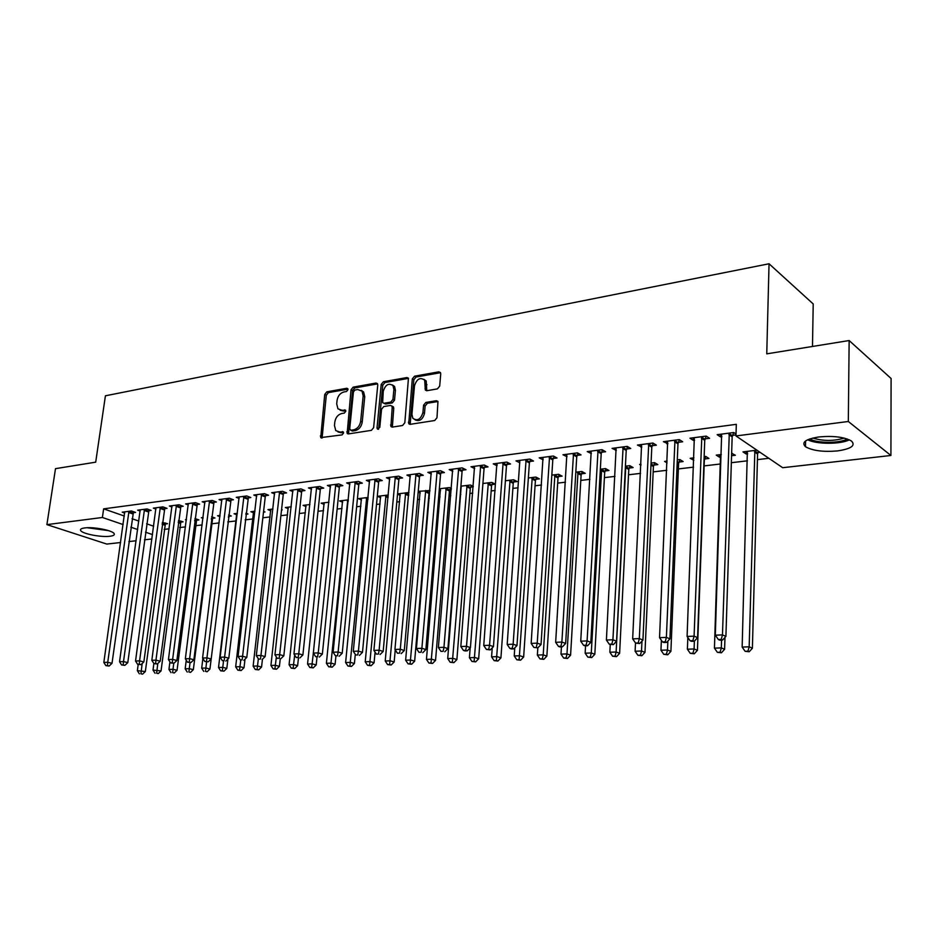 <?xml version="1.0" encoding="UTF-8"?>
<svg xmlns="http://www.w3.org/2000/svg" width="938" height="938" viewBox="0 0 938 938"><rect width="100%" height="100%" fill="white"/><g stroke="black" fill="none" stroke-linecap="round" stroke-linejoin="round"><path stroke-width="1.41" d="M347.998 389.645L346.826 388.262L326.823 391.826L324.724 394.452L320.737 437.6L342.053 434.892L343.566 433.039L343.273 431.914L339.767 432.019L335.781 430.612L334.456 425.489L334.819 421.994C335.652 417.422 337.938 414.608 341.666 413.541L344.281 413.107L345.794 411.254L345.524 410.176L342.007 410.281L337.938 408.827L336.707 403.891L337.059 400.42C337.891 395.883 340.166 393.057 343.883 391.967L346.497 391.498L347.998 389.645M837.611 450.908C823.189 452.128 812.484 450.732 805.472 446.711C801.111 442.373 805.613 439.125 818.968 436.944C833.448 435.642 844.27 437.002 851.458 441.024C855.878 445.527 851.258 448.821 837.611 450.908M109.934 536.255C101.398 537.451 82.954 533.957 80.774 530.709C79.8 529.349 81.114 528.422 84.725 527.93C93.225 526.687 111.903 530.216 114.014 533.441C115.034 534.836 113.674 535.774 109.934 536.255M437.389 388.907L439.688 386.128L440.731 373.899L440.461 372.562L438.843 371.847L414.549 376.185L412.298 378.929L408.734 423.718L410.211 424.328L434.681 420.529L436.991 417.75L437.964 401.405L436.369 400.714L425.864 402.437L423.577 405.204L422.932 412.556C420.705 419.45 417.34 421.361 412.837 418.289L411.923 414.315L414.49 385.788C416.812 378.8 420.201 376.935 424.68 380.195L425.336 390.032L426.896 390.7L437.389 388.907M735.967 435.947L848.315 421.49L890.912 455.481L782.691 467.71L735.967 435.947L736.318 424.328L103.637 508.853L102.394 517.483L123.124 524.565M120.615 542.516L106.803 544.075L46.9 524.623L55.494 468.66L95.699 462.164L105.419 395.801L769.043 263.777L766.756 353.849L849.148 340.541L848.315 421.49M46.9 524.623L102.394 517.483M377.756 385.049L377.428 383.607L376.021 383.056L353.169 387.136L351.023 389.786L347.166 433.45L348.444 433.907L371.425 430.343L373.629 427.646L377.756 385.049M383.396 381.743L406.951 377.545L408.452 378.166L404.817 422.78L402.554 425.512L392.342 427.095L390.923 426.532L392.201 407.514L391.85 406.025L390.419 405.451L383.748 406.564L381.531 409.273L379.808 427.388L377.299 428.912L377.029 427.822L381.191 384.439L383.396 381.743L384.943 382.563L408.487 378.377L406.951 377.545M812.484 346.462L813.211 303.947L769.043 263.777M705.153 438.867L709.55 438.292L706.22 436.1L689.969 438.222L693.346 440.391L694.589 440.227M721.322 454.52L716.257 455.129L719.434 457.181L720.806 457.017M731.57 455.716L735.357 455.258L731.64 453.265M652.191 445.702L656.389 445.163L652.942 443.041L637.441 445.058L641.815 447.039M678.983 462.059L683.11 461.555L679.851 459.561L677.306 459.866M667.153 461.097L664.596 461.414L667.07 462.903M601.598 452.233L605.608 451.717L602.055 449.677L587.235 451.6L591.397 453.558M629.187 468.062L633.127 467.581L629.773 465.647L625.412 466.174M553.197 458.483L557.043 457.99L553.397 456.009L539.209 457.861L543.172 459.784M581.49 473.807L585.277 473.35L581.83 471.474L575.815 472.201M506.86 464.474L510.542 463.993L506.825 462.082L493.236 463.853L497.011 465.74M535.774 479.318L539.409 478.884L535.879 477.067L528.364 477.97M462.469 470.208L465.987 469.75L462.2 467.886L449.185 469.586L452.784 471.333M491.922 484.606L495.405 484.184L491.805 482.413L482.918 483.504M419.884 475.707L423.261 475.273L419.415 473.467L406.916 475.097L410.363 476.692M449.818 489.683L451.295 489.495M439.242 490.035L440.567 490.644M439.347 488.792L449.501 487.561L451.377 488.44M378.999 480.983L382.247 480.561L378.354 478.814L366.348 480.385L369.654 481.839M397.524 494.185L400.256 495.405M397.548 493.88L408.945 492.544M339.72 486.06L342.851 485.65L338.899 483.949L327.374 485.462L330.539 486.81M368.142 497.457L358.351 498.641L361.493 499.989M301.966 490.937L304.967 490.551L300.981 488.897L289.889 490.34L292.926 491.582M328.945 502.217L321.171 503.167L324.196 504.41M265.63 495.627L268.514 495.252L264.504 493.646L253.823 495.041L256.742 496.19M291.249 506.801L285.363 507.517L288.271 508.666M230.642 500.142L233.421 499.79L229.376 498.219L219.093 499.567L221.907 500.634M263.496 512.136L264.938 511.96L263.578 511.433M254.995 511.21L250.856 511.714L253.659 512.781M196.921 504.503L199.606 504.152L195.538 502.627L185.63 503.917L188.339 504.925M228.649 516.334L231.323 516.017L228.614 515.009M220.09 515.454L217.569 515.759L219.938 516.639M164.42 508.701L167.011 508.361L162.919 506.883L153.363 508.126L155.966 509.064M196.3 520.238L198.879 519.922L194.928 518.515M186.451 519.546L185.454 519.664L186.392 520.004M133.055 512.746L135.553 512.429L131.449 510.976L122.221 512.183L124.731 513.063M165.065 524.002L167.55 523.697L162.38 522.466M103.637 508.853L124.32 516.041M132.024 518.714L138.836 521.082M146.621 523.779L153.656 526.23M164.15 529.395L169.133 528.809M179.639 527.566L185.513 526.886M195.397 525.714L202.186 524.917M211.437 523.838L219.175 522.923M227.782 521.915L236.083 520.93M245.146 519.863L252.932 518.949M262.851 517.788L270.109 516.932M280.884 515.666L287.591 514.88M299.269 513.508L305.401 512.781M318.017 511.304L323.551 510.647M337.129 509.053L342.042 508.478M356.628 506.766L360.884 506.262M376.513 504.421L380.101 503.999M396.809 502.041L399.682 501.701M417.516 499.602L419.661 499.344M428.596 498.301L429.287 498.219M438.656 497.117L440.039 496.952M449.032 495.897L450.791 495.686M460.23 494.584L460.816 494.514M469.891 493.447L472.752 493.107M491.172 490.937L495.182 490.468M512.887 488.393L518.104 487.772M535.047 485.778L541.519 485.028M557.688 483.117L565.462 482.202M580.798 480.408L589.932 479.33M604.412 477.63L614.965 476.387M628.53 474.792L640.56 473.373M653.176 471.896L666.754 470.301M678.373 468.93L693.557 467.147M704.133 465.905L720.572 463.97M731.347 462.704L747.445 460.816M757.423 459.632L768.843 458.295M180.542 522.138L183.074 521.833L178.513 520.508M148.591 510.741L151.135 510.413L147.043 508.947L137.652 510.166L140.208 511.081M212.328 518.304L214.954 517.987L211.625 516.756M203.112 517.518L201.365 517.729L203.018 518.327M180.53 506.614L183.156 506.274L179.088 504.773L169.356 506.039L172.006 507.012M245.815 514.27L247.972 514.001L245.932 513.227M237.373 513.356L234.066 513.754L236.81 514.786M213.63 502.346L216.361 501.994L212.305 500.446L202.209 501.76L204.965 502.803M281.529 509.967L282.209 509.885L281.564 509.627M272.946 509.029L267.951 509.639L270.812 510.741M247.972 497.902L250.809 497.539L246.776 495.956L236.294 497.316L239.167 498.43M309.915 504.538L303.103 505.359L306.069 506.555M283.616 493.306L286.571 492.919L282.573 491.289L271.692 492.708L274.67 493.916M348.35 499.86L339.579 500.927L342.675 502.217M320.655 488.522L323.716 488.123L319.752 486.447L308.45 487.924L311.545 489.214M388.344 494.994L377.475 496.319L380.687 497.715M359.172 483.551L362.349 483.129L358.433 481.417L346.661 482.941L349.897 484.348M418.172 492.122L420.212 493.048M418.242 491.36L429.944 490.504M399.236 478.368L402.543 477.946L398.673 476.164L386.433 477.759L389.798 479.283M470.653 487.162L473.233 486.857M460.91 486.177L470.442 485.016L473.28 486.376M440.954 472.987L444.401 472.541L440.59 470.712L427.834 472.365L431.351 474.03M513.625 481.991L517.178 481.557L513.614 479.764L505.394 480.772M484.43 467.37L488.03 466.901L484.278 465.014L470.982 466.749L474.663 468.578M558.391 476.586L562.096 476.141L558.614 474.3L551.837 475.12M529.782 461.508L533.534 461.027L529.864 459.081L515.982 460.886L519.84 462.797M605.08 470.958L608.95 470.501L605.538 468.59L600.343 469.223M577.128 455.399L581.056 454.883L577.456 452.878L562.964 454.766L567.021 456.7M653.809 465.084L657.843 464.603L654.536 462.633L651.066 463.055M640.994 464.287L639.61 464.451L640.947 465.225M626.607 449.009L630.711 448.47L627.217 446.394L612.057 448.376L616.325 450.334M693.921 457.85L690.134 458.307L693.827 460.265M704.719 458.952L708.94 458.448L705.739 456.407L704.157 456.607M678.373 442.326L682.665 441.763L679.276 439.617L663.4 441.681L667.903 443.674M756.919 450.193L742.978 451.882L746.097 453.969L747.645 453.781M757.963 452.538L760.003 452.292M736.025 434.024L733.797 432.512L717.171 434.681L720.478 436.885L721.908 436.698M732.566 435.326L736.002 434.88M849.148 340.541L891.1 378.495L890.912 455.481M151.944 538.975L144.452 539.819M136.139 540.757L128.858 541.578M130.851 527.203L137.675 529.524M145.484 532.186L152.531 534.601M496.976 465.752L497.081 464.275M519.687 462.809L519.711 460.406M542.879 459.819L543.032 457.404M566.587 456.759L566.74 454.273M590.811 453.629L590.952 451.119M615.586 450.428L615.715 447.895M640.912 447.156L641.041 444.589M693.381 460.324L693.463 457.908M666.824 443.815L666.941 441.223M719.434 457.181L719.516 454.731M693.346 440.391L693.44 437.765M746.097 453.969L746.167 451.495M720.478 436.885L720.572 434.235M340.154 410.234L343.578 411.055L342.007 410.281M345.759 410.692L343.578 411.055M338.008 431.961L341.35 432.758L339.767 432.019M343.531 432.418L341.35 432.758M347.975 389.141L328.406 392.612L326.295 395.238L322.097 437.987M376.021 383.056L377.568 383.877L354.74 387.933L352.594 390.583L348.549 433.884M354.951 390.009L353.45 391.873L349.71 428.83L350.894 430.272L353.696 429.827C357.495 428.783 359.817 425.934 360.661 421.291L363.17 395.906L362.056 391.146L357.741 389.516L354.951 390.009M350.706 430.284L352.477 431.023L350.894 430.272M361.329 390.384L363.616 391.943L364.741 396.704L362.232 422.053C361.4 426.696 359.078 429.545 355.279 430.589L352.477 431.023M392.248 406.236L393.409 406.822L393.749 408.311L392.354 427.095M384.943 382.563L382.751 385.26L378.624 429.158M393.89 389.481L393.022 385.635C388.684 382.704 385.424 384.603 383.255 391.322L382.657 402.683L384.064 403.234L390.736 402.121L392.952 399.4L393.89 389.481L395.437 390.29L394.57 386.456L392.424 384.943M383.771 403.258L385.624 404.032L384.064 403.234M395.437 390.29L394.511 400.209L392.283 402.918L385.624 404.032M423.964 379.327L426.215 381.027L426.778 390.712M415.1 419.872C419.614 421.737 422.733 419.556 424.48 413.365L422.932 412.556M436.369 400.714L437.905 401.534L427.4 403.258L425.125 406.025L424.48 413.365M440.532 372.691L416.085 377.029L413.834 379.773L410.176 424.328M138.191 664.444L137.358 670.682L145.331 671.538L165.487 522.97M140.923 673.765L142.553 674.164L140.923 673.765L142.177 663.506M139.363 673.824L137.358 670.682M145.331 671.538L142.553 674.164M128.952 511.304L107.741 662.275L103.837 662.451L124.707 511.855M133.489 511.702L112.009 663.33L107.741 662.275L107.436 665.593L105.877 665.663L109.148 666.015L107.436 665.593M109.148 666.015L112.009 663.33M103.837 662.451L105.877 665.663M153.879 663.483L153.011 670.072L161.043 670.928L180.975 521.082M156.623 673.179L158.252 673.59L156.623 673.179L157.807 663.494M155.04 673.238L153.011 670.072M161.043 670.928L158.252 673.59M169.919 661.876L168.946 669.451L172.979 669.286L177.048 670.318L196.746 519.148M172.615 672.593L174.245 672.992L172.615 672.593L173.741 663.272M170.997 672.652L168.946 669.451M177.048 670.318L174.245 672.992M144.499 509.275L123.511 661.571L119.548 661.747L140.184 509.838M149.036 509.662L127.779 662.638L123.511 661.571L123.195 664.925L121.612 664.983L124.906 665.347L123.195 664.925M124.906 665.347L127.779 662.638M119.548 661.747L121.612 664.983M160.328 507.224L139.586 660.856L135.541 661.032L155.931 507.786M164.877 507.587L143.842 661.935L139.586 660.856L139.246 664.233L137.628 664.303L140.958 664.667L139.246 664.233M140.958 664.667L143.842 661.935M135.541 661.032L137.628 664.303M106.721 530.099L89.063 527.695M87.187 527.731L108.515 530.638M847.319 439.007C839.827 443.451 816.963 443.381 809.74 438.949M812.8 438.058C823.189 441.188 833.671 441.2 844.259 438.105M807.688 439.758C816.377 444.378 840.378 444.46 849.382 439.84M186.252 660.223L185.173 668.817L189.277 668.653L193.334 669.697L212.785 517.19M188.89 671.983L190.52 672.394L188.89 671.983L190.039 662.58M187.248 672.042L185.173 668.817M193.334 669.697L190.52 672.394M228.356 517.166L229.118 515.197M202.878 658.511L201.693 668.173L205.879 668.008L209.924 669.064L231.147 498.91M205.469 671.362L207.099 671.784L205.469 671.362L206.618 661.876M203.804 671.432L201.693 668.173M209.924 669.064L207.099 671.784M176.45 505.113L155.954 660.129L151.839 660.305L171.971 505.699M180.999 505.476L160.21 661.208L155.954 660.129L155.602 663.541L153.949 663.612L157.303 663.975L155.602 663.541M157.303 663.975L160.21 661.208M151.839 660.305L153.949 663.612M192.853 502.979L172.639 659.379L168.441 659.566L188.292 503.577M197.402 503.331L176.872 660.481L172.639 659.379L172.252 662.826L170.575 662.896L173.952 663.26L172.252 662.826M173.952 663.26L176.872 660.481M168.441 659.566L170.575 662.896M236.763 513.426L218.531 667.516L222.787 667.352L226.82 668.407L227.922 659.051M222.353 670.74L220.653 670.799L223.971 671.162L222.353 670.74L223.537 660.997M220.653 670.799L218.531 667.516M226.82 668.407L223.971 671.162M209.573 500.798L189.628 658.628L185.349 658.816L204.918 501.408M214.122 501.138L193.861 659.742L189.628 658.628L189.23 662.099L187.518 662.181L190.918 662.545L189.23 662.099M190.918 662.545L193.861 659.742M185.349 658.816L187.518 662.181M253.6 511.374L235.673 666.848L239.999 666.672L244.021 667.75L245.017 659.133M239.553 670.095L237.818 670.166L241.172 670.529L239.553 670.095L240.773 660.047M237.818 670.166L235.673 666.848M244.021 667.75L241.172 670.529M226.597 498.582L206.946 657.855L202.585 658.042L221.86 499.204M206.524 661.372L206.946 657.855L211.167 658.98L208.213 661.818L204.777 661.442L208.213 661.818M202.585 658.042L204.777 661.442M270.754 509.299L253.131 666.168L257.551 665.992L261.561 667.082L262.441 659.226M257.082 669.451L255.312 669.509L258.689 669.873L257.082 669.451L258.36 658.781M255.312 669.509L253.131 666.168M261.561 667.082L258.689 669.873M243.939 496.331L224.604 657.069L220.149 657.268L239.12 496.952M248.488 496.636L228.802 658.206L224.604 657.069L224.159 660.61L222.376 660.692L224.159 660.61M225.835 661.067L228.802 658.206M220.149 657.268L222.376 660.692M288.212 507.177L270.93 665.464L275.432 665.288L279.418 666.39L280.251 658.757M274.94 668.782L273.134 668.853L276.534 669.216L274.94 668.782L276.347 656.952M273.134 668.853L270.93 665.464M279.418 666.39L276.534 669.216M261.608 494.021L242.59 656.26L238.064 656.471L256.695 494.666M266.169 494.314L265.255 496.859L246.788 657.421L242.59 656.26L242.121 659.848L240.316 659.93L242.121 659.848M243.81 660.305L246.788 657.421M238.064 656.471L240.316 659.93M305.999 505.007L289.068 664.761L293.653 664.585L297.627 665.699L298.448 657.995M293.137 668.102L291.296 668.173L294.731 668.548L293.137 668.102L294.673 655.076M291.296 668.173L289.068 664.761M297.627 665.699L294.731 668.548M279.618 491.676L260.952 655.451L256.32 655.65L274.611 492.333M284.179 491.946L283.253 494.537L265.126 656.612L260.952 655.451L260.447 659.062L258.607 659.144L260.447 659.062M262.124 659.531L265.126 656.612M256.32 655.65L258.607 659.144M324.126 502.803L307.558 664.045L312.225 663.858L316.188 664.983L316.997 657.092M311.686 667.41L309.821 667.481L313.269 667.856L311.686 667.41L313.339 653.129M309.821 667.481L307.558 664.045M316.188 664.983L313.269 667.856M297.979 489.284L279.665 654.607L274.951 654.818L292.867 489.953M302.528 489.542L301.59 492.18L283.827 655.791L279.665 654.607L279.149 658.265L277.261 658.347L279.149 658.265M280.814 658.734L283.827 655.791M274.951 654.818L277.261 658.347M348.174 433.919L347.166 433.45M342.593 500.564L326.401 663.307L331.173 663.119L335.112 664.256L335.933 655.99M330.598 666.707L328.699 666.789L332.181 667.164L330.598 666.707L347.764 499.931M328.699 666.789L326.401 663.307M335.112 664.256L332.181 667.164M316.692 486.845L298.753 653.763L293.946 653.974L311.486 487.526M321.253 487.08L320.28 489.777L302.892 654.959L298.753 653.763L298.214 657.456L296.291 657.538L298.214 657.456M299.867 657.925L302.892 654.959M293.946 653.974L296.291 657.538M361.423 498.266L345.618 662.556L350.484 662.369L354.412 663.518L355.291 654.337M349.897 665.992L347.951 666.062L351.457 666.449L349.897 665.992L366.688 497.632M347.951 666.062L345.618 662.556M354.412 663.518L351.457 666.449M335.781 484.36L318.24 652.895L313.327 653.106L330.469 485.052M340.33 484.571L339.345 487.338L322.355 654.103L318.24 652.895L317.665 656.623L315.696 656.706L317.665 656.623M319.307 657.104L322.355 654.103M313.327 653.106L315.696 656.706M380.605 495.944L365.234 661.794L370.193 661.595L374.086 662.756L375.071 652.168M369.572 665.265L367.579 665.335L371.131 665.722L369.572 665.265L385.975 495.287M367.579 665.335L365.234 661.794M374.086 662.756L371.131 665.722M355.244 481.827L338.114 652.004L333.107 652.227L349.827 482.531M359.793 482.015L358.785 484.829L342.218 653.235L338.114 652.004L337.516 655.779L335.511 655.861L337.516 655.779M339.157 656.272L342.218 653.235M333.107 652.227L335.511 655.861M400.163 493.564L385.225 661.009L390.29 660.809L394.159 661.994L395.238 649.917M389.633 664.514L387.617 664.596L391.193 664.983L389.633 664.514L405.638 492.896M387.617 664.596L385.225 661.009M394.159 661.994L391.193 664.983M375.094 479.236L358.41 651.101L353.298 651.335L369.572 479.963M379.644 479.4L378.612 482.284L362.478 652.344L358.41 651.101L357.777 654.912L355.725 655.005L357.777 654.912M359.406 655.404L362.478 652.344M353.298 651.335L355.725 655.005M420.118 491.137L405.638 660.211L410.797 660.012L414.643 661.208L429.006 493.423L429.921 490.832M410.117 663.752L408.053 663.834L411.653 664.233L410.117 663.752L425.7 490.457M408.053 663.834L405.638 660.211M414.643 661.208L411.653 664.233M395.355 476.598L379.116 650.175L373.899 650.409L389.716 477.336M399.905 476.727L398.849 479.681L383.173 651.441L379.116 650.175L378.46 654.032L376.373 654.126L378.46 654.032M380.078 654.536L383.173 651.441M373.899 650.409L376.373 654.126M440.461 488.663L426.462 659.402L431.738 659.191L435.549 660.399L449.443 490.973L450.486 488.018M431.023 662.978L428.912 663.06L432.547 663.459L431.023 662.978L446.16 487.971M428.912 663.06L426.462 659.402M435.549 660.399L432.547 663.459M416.026 473.913L400.28 649.237L394.945 649.471L410.269 474.651M420.576 474.007L419.497 477.032L404.301 650.515L400.28 649.237L399.576 653.129L397.442 653.223L399.576 653.129M401.194 653.634L404.301 650.515M394.945 649.471L397.442 653.223M461.215 486.142L447.719 658.57L453.101 658.359L456.888 659.578L470.278 488.475L471.357 485.45M452.351 662.181L450.205 662.263L453.875 662.674L452.351 662.181L467.03 485.427M450.205 662.263L447.719 658.57M456.888 659.578L453.875 662.674M437.131 471.157L421.877 648.275L416.437 648.521L431.257 471.92M441.669 471.228L440.567 474.323L425.875 649.565L421.877 648.275L421.15 652.215L418.969 652.309L421.15 652.215M422.757 652.731L425.875 649.565M416.437 648.521L418.969 652.309M470.173 647.888L469.422 657.726L474.921 657.503L478.673 658.746L491.547 485.919L492.638 482.824M474.136 661.372L471.943 661.454L475.648 661.865L474.136 661.372L488.323 482.847M471.943 661.454L469.422 657.726M478.673 658.746L475.648 661.865M458.67 468.355L443.955 647.29L438.386 647.537L452.679 469.129M463.208 468.379L462.071 471.556L447.918 648.604L443.955 647.29L443.193 651.277L440.966 651.371L443.193 651.277M444.776 651.793L447.918 648.604M438.386 647.537L440.966 651.371M492.239 647.853L491.582 656.858L497.199 656.635L500.927 657.89L513.238 483.316L514.376 480.15M496.39 660.551L494.138 660.633L497.879 661.044L496.39 660.551L510.061 480.197M494.138 660.633L491.582 656.858M500.927 657.89L497.879 661.044M480.678 465.483L466.503 646.282L460.828 646.54L474.546 466.28M485.204 465.483L484.043 468.73L470.43 647.607L466.503 646.282L465.705 650.315L463.431 650.409L465.014 650.937L467.276 650.843L465.705 650.315M467.276 650.843L470.43 647.607M460.828 646.54L463.431 650.409M514.774 647.853L514.223 655.979L519.957 655.756L523.65 657.022L535.399 480.666L536.548 477.407M519.113 659.707L516.815 659.789L520.59 660.2L519.113 659.707L532.245 477.501M516.815 659.789L514.223 655.979M523.65 657.022L520.59 660.2M503.143 462.563L489.566 645.262L483.75 645.52L496.882 463.372M507.657 462.516L506.473 465.858L493.458 646.599L489.566 645.262L488.721 649.331L486.4 649.436L490.281 649.87L488.721 649.331M490.281 649.87L493.458 646.599M483.75 645.52L486.4 649.436M554.053 456.372L552.799 459.901L541.038 644.512L537.837 647.853L533.886 647.408L537.837 647.853L537.357 655.076L543.219 654.841L546.866 656.131L558.004 477.958L559.2 474.605M542.328 658.839L539.983 658.922L543.794 659.344L542.328 658.839L543.219 654.841L554.897 474.745M539.983 658.922L537.357 655.076M546.866 656.131L543.794 659.344M526.101 459.573L513.133 644.207L507.188 644.476L519.816 460.769M530.615 459.479L529.384 462.903L516.979 645.567L513.133 644.207L512.254 648.334L509.873 648.428L511.421 648.967L513.801 648.873L512.254 648.334M513.801 648.873L516.979 645.567M507.188 644.476L509.873 648.428M561.428 646.857L560.994 654.149L566.986 653.915L570.585 655.216L581.103 475.179L582.322 471.744M566.06 657.96L563.656 658.042L567.502 658.476L566.06 657.96L566.986 653.915L578.031 471.931M563.656 658.042L560.994 654.149M570.585 655.216L567.502 658.476M549.551 456.513L537.228 643.14L531.154 643.409L543.02 457.357M536.313 647.302L537.228 643.14L541.038 644.512M531.154 643.409L533.886 647.408M585.558 645.825L585.148 653.211L591.28 652.965L594.833 654.29L604.693 472.353L605.948 468.824M590.307 657.057L587.856 657.139L591.737 657.573L590.307 657.057L591.28 652.965L601.668 469.059M587.856 657.139L585.148 653.211M594.833 654.29L591.737 657.573M573.528 453.394L561.874 642.038L555.659 642.319L566.857 454.262M578.031 453.195L576.729 456.818L565.649 643.433L561.874 642.038L560.924 646.259L558.438 646.364L559.951 646.915L562.425 646.81L560.924 646.259M562.425 646.81L565.649 643.433M555.659 642.319L558.438 646.364M610.251 644.57L609.852 652.238L616.114 652.004L619.619 653.34L628.788 469.457L630.09 465.823M615.105 656.131L612.596 656.225L616.512 656.659L615.105 656.131L616.114 652.004L625.81 466.127M612.596 656.225L609.852 652.238M619.619 653.34L616.512 656.659M598.045 450.193L587.094 640.912L580.739 641.193L591.21 451.084M602.524 449.947L601.199 453.675L590.823 642.331L587.094 640.912L586.098 645.18L583.553 645.285L585.042 645.848L587.587 645.743L586.098 645.18M587.587 645.743L590.823 642.331M580.739 641.193L583.553 645.285M635.507 642.976L635.108 651.253L641.51 651.007L644.981 652.367L653.423 466.514L654.747 462.762M640.466 655.193L637.899 655.287L641.85 655.732L640.466 655.193L641.51 651.007L641.967 641.088M637.899 655.287L635.108 651.253M644.981 652.367L641.85 655.732M623.102 446.934L612.913 639.763L606.405 640.056L616.125 447.836M627.581 446.617L626.209 450.463L616.571 641.205L612.913 639.763L611.857 644.078L609.254 644.195L613.335 644.652L611.857 644.078M613.335 644.652L616.571 641.205M606.405 640.056L609.254 644.195M661.372 640.291L660.95 650.245L667.504 649.999L670.905 651.371L678.596 463.489L679.968 459.632M666.402 654.22L663.776 654.325L667.774 654.771L666.402 654.22L667.504 649.999L667.868 641.088M663.776 654.325L660.95 650.245M670.905 651.371L667.774 654.771M648.744 443.592L639.329 638.59L632.669 638.884L641.604 444.518M653.211 443.205L651.793 447.18L642.94 640.044L639.329 638.59L638.239 642.952L635.565 643.069L639.681 643.538L638.239 642.952M639.681 643.538L642.94 640.044M632.669 638.884L635.565 643.069M687.835 637.512L687.39 649.213L694.097 648.955L697.438 650.351L704.332 460.406L705.751 456.419M692.948 653.235L690.262 653.34L694.284 653.786L692.948 653.235L694.097 648.955L694.378 641.123M690.262 653.34L687.39 649.213M697.438 650.351L694.284 653.786M674.973 440.168L666.379 637.383L659.555 637.688L667.668 441.13M679.429 439.711L677.963 443.815L669.931 638.86L666.379 637.383L665.241 641.803L662.509 641.92L663.94 642.507L666.66 642.389L665.241 641.803M666.66 642.389L669.931 638.86M659.555 637.688L662.509 641.92M731.605 454.379L732.086 453.206M720.536 454.613L714.439 648.158L721.31 647.888L724.593 649.319L724.968 637.43M720.114 652.227L717.371 652.332L721.428 652.789L720.114 652.227L721.31 647.888L721.557 640.068M717.371 652.332L714.439 648.158M724.593 649.319L721.428 652.789M701.812 436.674L694.085 636.152L687.097 636.456L694.331 437.647M706.255 436.135L704.743 440.368L697.579 637.652L694.085 636.152L692.889 640.631L690.098 640.748L691.505 641.346L694.296 641.229L692.889 640.631M694.296 641.229L697.579 637.652M687.097 636.456L690.098 640.748M747.351 451.354L742.146 647.079L749.169 646.81L752.393 648.252L757.576 454.015L758.479 451.26M747.926 651.195L745.112 651.3L749.216 651.758L747.926 651.195L749.169 646.81L754.867 450.439M745.112 651.3L742.146 647.079M752.393 648.252L749.216 651.758M729.295 433.098L722.471 634.885L715.319 635.202L721.639 434.095M733.704 432.524L732.156 436.85L725.906 636.41L722.471 634.885L721.228 639.423L718.367 639.54L719.739 640.15L722.6 640.021L721.228 639.423M722.6 640.021L725.906 636.41M715.319 635.202L718.367 639.54M347.869 388.789L346.826 388.262M343.39 432.078L342.393 431.597M345.641 410.352L344.621 409.847M321.91 436.709L320.315 435.982M326.295 395.238L324.724 394.452M328.406 392.612L326.823 391.826M348.338 432.594L346.755 431.843M352.594 390.583L351.023 389.786M354.74 387.933L353.169 387.136M355.279 430.589L353.696 429.827M362.232 422.053L360.661 421.291M364.741 396.704L363.17 395.906M392.119 425.782L390.56 425.008M393.749 408.311L392.201 407.514M378.6 428.596L377.029 427.822M382.751 385.26L381.191 384.439M392.283 402.918L390.736 402.121M394.511 400.209L392.952 399.4M426.567 389.469L425.043 388.637M426.989 384.721L425.453 383.877M425.125 406.025L423.577 405.204M427.4 403.258L425.864 402.437M409.941 423.003L408.382 422.217M413.834 379.773L412.298 378.929M416.085 377.029L414.549 376.185M440.368 372.703L438.843 371.847M164.713 525.116L162.145 524.225M164.936 524.319L162.262 523.381M128.811 511.632L132.915 513.074M128.588 512.453L132.692 513.895M180.202 523.263L178.243 522.572M180.413 522.454L178.349 521.716M195.948 521.376L194.623 520.895M196.171 520.555L194.741 520.039M144.37 509.615L148.462 511.069M144.147 510.436L148.239 511.89M160.199 507.552L164.279 509.029M159.964 508.384L164.056 509.862M211.976 519.453L211.32 519.206M212.199 518.632L211.425 518.351M176.309 505.453L180.389 506.954M176.086 506.297L180.166 507.786M192.724 503.319L196.792 504.832M192.489 504.163L196.558 505.688M209.432 501.15L213.489 502.686M209.209 502.006L213.266 503.542M226.457 498.934L230.502 500.493M226.222 499.79L230.267 501.349M243.798 496.671L247.831 498.254M243.563 497.55L247.597 499.122M261.468 494.373L265.477 495.979M261.233 495.252L265.255 496.859M279.477 492.04L283.475 493.658M279.243 492.919L283.253 494.537M297.827 489.648L301.813 491.289M297.604 490.539L301.59 492.18M348.186 501.502L347.388 501.173M348.279 500.564L347.611 500.282M316.54 487.209L320.515 488.886M316.317 488.112L320.28 489.777M367.942 499.579L366.312 498.887M368.024 498.629L366.535 497.984M335.628 484.723L339.579 486.423M335.394 485.638L339.345 487.338M388.098 497.632L385.6 496.554M388.18 496.683L385.823 495.651M355.092 482.191L359.019 483.914M354.857 483.117L358.785 484.829M408.663 495.686L405.263 494.174M408.757 494.713L405.486 493.259M374.942 479.611L378.846 481.358M374.708 480.549L378.612 482.284M429.006 493.423L425.324 491.747M429.229 492.509L425.547 490.82M395.203 476.973L399.084 478.743M394.968 477.923L398.849 479.681M449.443 490.973L445.773 489.273M449.665 490.046L446.007 488.346M415.874 474.288L419.72 476.082M415.64 475.238L419.497 477.032M470.278 488.475L466.643 486.74M470.501 487.537L466.878 485.814M436.979 471.544L440.801 473.362M436.745 472.506L440.567 474.323M491.547 485.919L487.936 484.172M491.77 484.981L488.17 483.222M458.518 468.742L462.305 470.595M458.283 469.715L462.071 471.556M513.238 483.316L509.674 481.534M513.473 482.367L509.897 480.584M480.514 465.881L484.266 467.757M480.279 466.854L484.043 468.73M535.399 480.666L531.858 478.861M535.621 479.705L532.092 477.888M502.979 462.962L506.708 464.861M502.745 463.947L506.473 465.858M558.004 477.958L554.51 476.117M558.239 476.985L554.745 475.144M525.937 459.972L529.618 461.906M525.702 460.968L529.384 462.903M581.103 475.179L577.644 473.315M581.326 474.206L577.878 472.33M549.387 456.923L553.033 458.893M549.152 457.932L552.799 459.901M604.693 472.353L601.281 470.454M604.916 471.357L601.504 469.457M573.364 453.804L576.964 455.809M573.13 454.824L576.729 456.818M628.788 469.457L625.423 467.534M629.023 468.461L625.658 466.526M597.869 450.615L601.434 452.655M597.635 451.647L601.199 453.675M653.423 466.514L650.972 465.06M653.645 465.494L651.019 463.947M622.938 447.356L626.443 449.419M622.703 448.399L626.209 450.463M678.596 463.489L677.189 462.633M678.819 462.469L677.236 461.496M648.568 444.014L652.027 446.125M648.334 445.069L651.793 447.18M674.797 440.602L678.197 442.748M674.563 441.669L677.963 443.815M701.636 437.108L704.977 439.289M701.401 438.187L704.743 440.368M757.576 454.015L754.469 451.928M757.798 452.96L754.703 450.861M729.107 433.532L732.39 435.76M728.873 434.634L732.156 436.85M805.472 446.711L805.578 440.954M321.664 438.034L320.737 437.6M363.616 391.943L362.056 391.146M392.096 427.118L390.923 426.532M393.409 406.822L391.85 406.025M378.073 429.299L377.299 428.912M394.57 386.456L393.022 385.635M426.614 390.724L425.336 390.032M426.215 381.027L424.68 380.195M409.976 424.351L408.734 423.718"/></g></svg>
